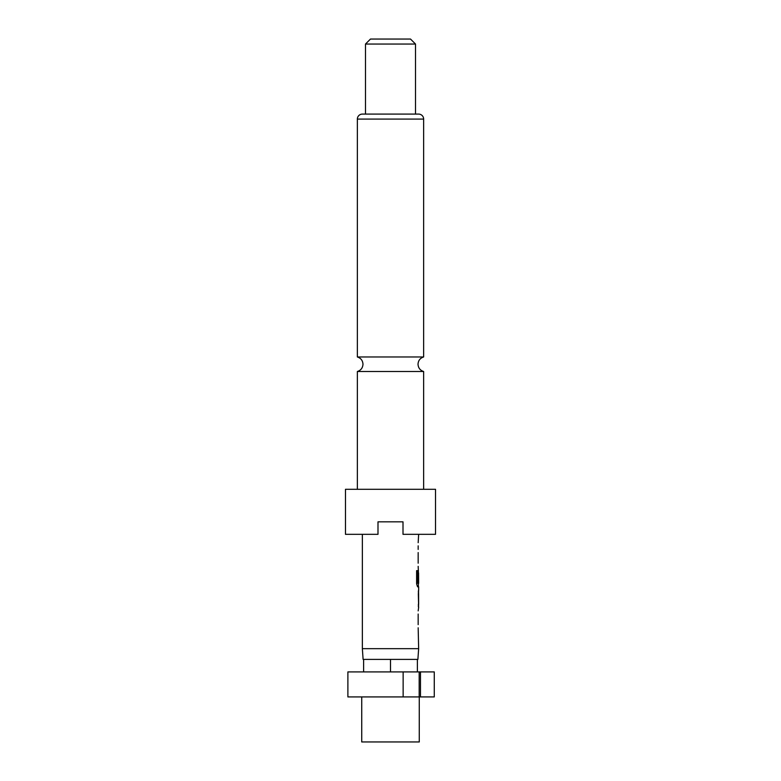 <?xml version="1.0" encoding="UTF-8"?>
<svg xmlns="http://www.w3.org/2000/svg" width="781" height="781" viewBox="0 0 781 781"><rect width="100%" height="100%" fill="white"/><g stroke="black" fill="none" stroke-linecap="round" stroke-linejoin="round"><path stroke-width="1.17" d="M357.356 489.306L357.356 371.502L423.644 371.502L423.644 489.306M435.525 489.306L345.475 489.306L345.475 534.331L377.994 534.331L377.994 521.825L403.006 521.825L403.006 534.331L435.525 534.331L435.525 489.306M423.644 119.093L357.356 119.093A4.998 4.998 0 0 1 362.355 114.094L418.645 114.094A4.998 4.998 0 0 1 423.644 119.093L423.644 356.966L357.356 356.966C360.881 358.118 362.755 360.539 362.98 364.239C362.755 367.929 360.881 370.36 357.356 371.502M415.512 44.048L365.488 44.048L365.488 114.094L415.512 114.094L415.512 44.048L410.513 39.05L370.487 39.05L365.488 44.048M357.356 119.093L357.356 356.966M361.73 696.925L361.73 741.95L419.27 741.95L419.27 696.925M418.645 648.669L362.355 648.669L363.106 659.398L417.894 659.398L418.645 648.669L418.167 627.797M418.167 624.644L418.167 614.032M418.167 610.879L418.645 607.315M418.557 590.397L418.557 607.315M418.645 590.397L418.645 586.824L417.571 586.824L418.391 586.824L418.391 583.329M417.62 583.114L417.62 570.647L416.615 570.647L416.615 583.885L417.571 586.824M417.679 583.329L418.645 583.329L418.567 572.922M418.391 570.355L418.167 581.884M418.304 569.905L418.167 566.342M418.167 563.189L418.167 552.577M418.167 549.424L418.167 545.851M418.167 542.697L418.645 534.331M362.355 648.669L362.355 534.331M418.567 593.755L418.645 604.162L418.587 593.55M403.142 671.914L403.142 696.925L434.275 696.925L434.275 671.914L347.887 671.914L347.887 696.925L403.142 696.925M417.386 671.914L417.386 659.398M390.5 671.914L390.5 659.398M363.614 671.914L363.614 659.398M420.471 696.925L420.471 671.914M419.172 696.925L419.172 671.914M417.386 583.114L417.386 570.647L416.615 570.647M418.567 603.947L418.323 593.755M423.644 371.502C420.119 370.36 418.245 367.929 418.02 364.239C418.245 360.539 420.119 358.118 423.644 356.966M418.391 572.717L418.391 570.335M418.391 606.886L418.391 604.162M418.391 593.55L418.391 590.817"/></g></svg>
